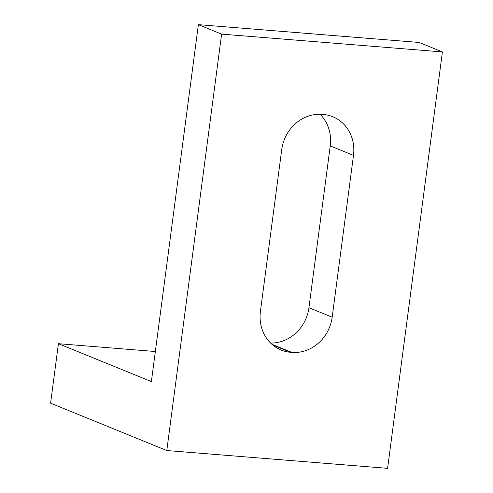 <?xml version="1.0" encoding="UTF-8"?>
<svg xmlns="http://www.w3.org/2000/svg" width="493" height="493" viewBox="0 0 493 493"><rect width="100%" height="100%" fill="white"/><g stroke="black" fill="none" stroke-linecap="round" stroke-linejoin="round"><path stroke-width="0.74" d="M58.42 343.695L50.588 403.182L166.794 450.54L387.59 468.35L442.412 51.931L419.173 42.46L198.377 24.65L151.382 381.582L58.42 343.695L155.344 351.515M260.421 311.397L281.725 149.589A38.657 35.163 -67.8 0 1 322.065 114.37L323.168 114.456A38.657 35.163 -67.8 0 1 332.744 116.73A38.657 35.163 -67.8 0 1 353.481 155.381L332.177 317.19A38.657 35.163 -67.8 0 1 291.838 352.409L290.734 352.322A38.657 35.163 -67.8 0 1 281.158 350.048A38.657 35.163 -67.8 0 1 260.421 311.397M166.794 450.54L221.616 34.122L442.412 51.931M221.616 34.122L198.377 24.65M270.583 343.042A38.657 35.163 112.2 0 0 308.938 307.718L332.177 317.19M353.481 155.381L330.242 145.91L308.938 307.718M330.242 145.91A38.657 35.163 112.2 0 0 320.08 114.271M272.721 344.977L290.734 352.322M291.838 352.409L271.92 344.293"/></g></svg>
